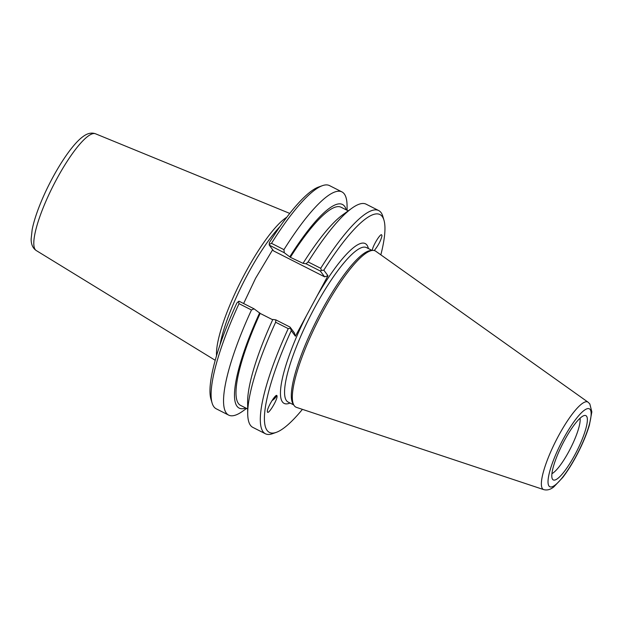 <?xml version="1.0" encoding="UTF-8"?>
<svg xmlns="http://www.w3.org/2000/svg" width="623" height="623" viewBox="0 0 623 623"><rect width="100%" height="100%" fill="white"/><g stroke="black" fill="none" stroke-linecap="round" stroke-linejoin="round"><path stroke-width="0.93" d="M274.844 396.719A6.503 2.788 -28.4 0 1 273.092 398.938M277.071 396.423C277.11 400.464 268.373 414.669 267.454 412.076L267.345 411.328C267.306 407.294 276.044 393.082 276.962 395.683L277.071 396.423M276.456 395.48A8.083 3.465 -28.4 0 1 271.955 400.659M372.289 250.438C372.383 246.739 379.578 234.443 381.494 234.692L382 235.658C380.879 240.603 378.293 245.563 374.244 250.539M243.616 303.526L255.601 278.255L272.679 249.698M216.531 355.717A82.781 18.285 -63.1 0 1 241.015 281.035A82.781 18.285 -63.1 0 1 286.837 217.178M246.56 408.423L242.869 411.079A125.153 27.638 -63.1 0 1 228.664 415.113L216.228 408.805A125.153 27.638 -63.1 0 1 212.116 403.073A125.153 27.638 -63.1 0 1 239.03 303.658L251.466 309.974L254.083 308.837L239.076 301.221L238.484 301.477L239.03 303.658M212.116 403.073L210.956 399.203A122.155 26.976 116.9 0 1 236.833 303.035L238.484 301.477M320.277 270.997L321.452 270.437L320.705 268.303L308.12 261.917L306.041 263.778L320.277 270.997L324.599 276.822L273.606 250.944L269.284 245.127L284.29 252.743L283.948 249.652L271.511 243.336A125.153 27.638 -63.1 0 1 322.449 185.654A125.153 27.638 -63.1 0 1 329.497 185.592L341.934 191.9A125.153 27.638 -63.1 0 1 347.066 205.754L347.104 210.301M283.948 249.652A125.153 27.638 -63.1 0 1 341.934 191.9M322.449 185.654L318.641 187.009A122.155 26.976 116.9 0 0 269.401 242.557L269.206 244.426L271.511 243.336M272.687 319.763L260.157 313.408L254.083 308.837M295.388 336.218L294.391 332.923L290.069 327.098L275.833 319.872L272.835 319.443A114.173 25.216 116.9 0 0 247.611 402.162L247.713 413.532A125.153 27.638 116.9 0 0 252.837 427.386L265.421 433.772A125.153 27.638 116.9 0 0 272.477 433.701L276.277 432.354A122.155 26.976 -63.1 0 1 291.26 330.657L295.388 336.218L306.399 315.768A89.611 19.788 116.9 0 0 290.014 403.019M269.284 245.127L269.206 244.426M368.395 248.561A89.611 19.788 116.9 0 0 316.943 296.19L306.399 315.768M302.428 409.358A122.155 26.976 -63.1 0 1 276.277 432.354M316.943 296.19L327.955 275.74L323.828 270.172A122.155 26.976 -63.1 0 1 383.963 220.16A122.155 26.976 -63.1 0 1 380.84 254.838M372.609 250.415L370.677 250.547A86.605 19.126 116.9 0 0 316.99 319.591A86.605 19.126 116.9 0 0 292.966 403.688L293.994 405.324A87.609 19.352 -63.1 0 1 318.306 320.261A87.609 19.352 -63.1 0 1 372.609 250.415A87.609 19.352 -63.1 0 1 375.755 251.225L588.065 402.185A49.046 10.832 116.9 0 0 555.903 440.835A49.046 10.832 116.9 0 0 543.7 489.608C547.103 490.535 550.491 489.616 553.878 486.851L562.787 477.42C567.95 470.677 572.989 462.539 577.895 453.014C582.988 443.039 586.819 433.756 589.381 425.182L591.85 411.889L589.817 403.922L588.065 402.185M543.7 489.608L296.501 407.387A87.609 19.352 -63.1 0 1 293.994 405.324M383.963 220.16L382.81 216.29A125.153 27.638 116.9 0 0 378.698 210.558L366.114 204.173A125.153 27.638 116.9 0 0 351.909 208.207A125.153 27.638 116.9 0 0 308.12 261.917M351.909 208.207L342.673 214.849A114.173 25.216 116.9 0 0 303.043 263.35L306.041 263.778M378.698 210.558A125.153 27.638 116.9 0 0 320.705 268.303M323.828 270.172L321.452 270.437M228.664 415.113A125.153 27.638 -63.1 0 1 251.466 309.974M259.69 312.769A114.173 25.216 116.9 0 0 245.735 408.003M290.069 327.098L291.26 330.657M327.955 275.74L324.599 276.822M275.833 319.872L275.646 322.239L288.231 328.625A125.153 27.638 116.9 0 0 265.421 433.772M275.646 322.239A125.153 27.638 116.9 0 0 247.713 413.532M288.231 328.625L290.341 328.22M284.29 252.743L290.365 257.307L303.043 263.35M574.858 454.876A36.048 7.959 -63.1 0 1 552.484 479.173A36.048 7.959 -63.1 0 1 562.491 444.168A36.048 7.959 -63.1 0 1 584.833 415.44A36.048 7.959 -63.1 0 1 574.858 454.876M551.923 473.667A32.443 7.165 116.9 0 0 568.9 451.41A32.443 7.165 116.9 0 0 580.052 418.243M346.279 209.881A114.173 25.216 116.9 0 0 289.89 256.676M348.218 210.862L341.085 207.249A111.089 24.531 116.9 0 0 290.365 257.307M260.157 313.408A111.089 24.531 116.9 0 0 240.54 405.371L247.674 408.984M272.71 399.491A6.9 2.959 151.6 0 0 275.187 396.617A6.9 2.959 151.6 0 0 275.327 396.228M280.077 226.461A82.781 18.285 116.9 0 0 261.971 250.15A82.781 18.285 116.9 0 0 220.028 344.784M95.506 133.781C91.604 132.364 87.493 133.26 83.171 136.476C71.092 144.957 53.329 173.093 41.928 199.913C37.107 211.275 33.852 221.181 32.162 229.622L31.15 238.991C31.095 244.348 32.793 248.203 36.251 250.539A65.477 14.461 -63.1 0 1 53.212 185.732A65.477 14.461 -63.1 0 1 95.506 133.781L289.75 213.416M288.122 402.061A86.605 19.126 -63.1 0 1 309.623 317.364A86.605 19.126 -63.1 0 1 366.48 247.588L372.126 250.446M590.183 409.529A43.696 9.649 -63.1 0 1 564.82 474.352A43.696 9.649 -63.1 0 1 553.754 459.447A43.696 9.649 -63.1 0 1 590.183 409.529M36.251 250.539L215.215 360.296M288.091 402.045L293.737 404.911"/></g></svg>
